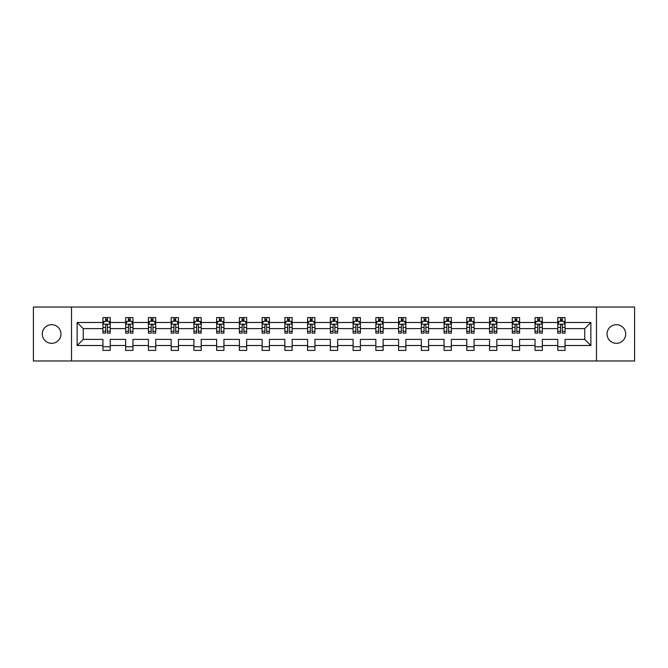 <?xml version="1.0" encoding="UTF-8"?>
<svg xmlns="http://www.w3.org/2000/svg" width="668" height="668" viewBox="0 0 668 668"><rect width="100%" height="100%" fill="white"/><g stroke="black" fill="none" stroke-linecap="round" stroke-linejoin="round"><path stroke-width="1" d="M616.38 324.673A9.327 9.327 0 0 0 607.045 334A9.327 9.327 0 0 0 616.38 343.327A9.327 9.327 0 0 0 625.707 334A9.327 9.327 0 0 0 616.38 324.673M51.62 324.673A9.327 9.327 0 0 0 42.293 334A9.327 9.327 0 0 0 51.62 343.327A9.327 9.327 0 0 0 60.955 334A9.327 9.327 0 0 0 51.62 324.673M596.482 307.029L33.4 307.029L33.4 360.971L634.6 360.971L634.6 307.029L596.482 307.029L596.482 360.971M565.061 345.515L565.061 339.394L584.742 339.394L590.863 345.515L565.061 345.515L565.061 350.399L557.772 350.399L557.772 345.515L542.324 345.515L542.324 350.399L535.035 350.399L535.035 345.515L519.579 345.515L519.579 350.399L512.289 350.399L512.289 345.515L496.833 345.515L496.833 350.399L489.552 350.399L489.552 345.515L474.096 345.515L474.096 350.399L466.807 350.399L466.807 345.515L451.351 345.515L451.351 350.399L444.061 350.399L444.061 345.515L428.614 345.515L428.614 350.399L421.324 350.399L421.324 345.515L405.868 345.515L405.868 350.399L398.579 350.399L398.579 345.515L383.131 345.515L383.131 350.399L375.842 350.399L375.842 345.515L360.386 345.515L360.386 350.399L353.096 350.399L353.096 345.515L337.641 345.515L337.641 350.399L330.359 350.399L330.359 345.515L314.904 345.515L314.904 350.399L307.614 350.399L307.614 345.515L292.158 345.515L292.158 350.399L284.869 350.399L284.869 345.515L269.421 345.515L269.421 350.399L262.132 350.399L262.132 345.515L246.676 345.515L246.676 350.399L239.386 350.399L239.386 345.515L223.939 345.515L223.939 350.399L216.649 350.399L216.649 345.515L201.193 345.515L201.193 350.399L193.904 350.399L193.904 345.515L178.448 345.515L178.448 350.399L171.167 350.399L171.167 345.515L155.711 345.515L155.711 350.399L148.421 350.399L148.421 345.515L132.965 345.515L132.965 350.399L125.676 350.399L125.676 345.515L110.228 345.515L110.228 350.399L102.939 350.399L102.939 345.515L77.137 345.515L77.137 322.485L102.939 322.485L102.939 317.601L110.228 317.601L110.228 322.485L125.676 322.485L125.676 317.601L132.965 317.601L132.965 322.485L148.421 322.485L148.421 317.601L155.711 317.601L155.711 322.485L171.167 322.485L171.167 317.601L178.448 317.601L178.448 322.485L193.904 322.485L193.904 317.601L201.193 317.601L201.193 322.485L216.649 322.485L216.649 317.601L223.939 317.601L223.939 322.485L239.386 322.485L239.386 317.601L246.676 317.601L246.676 322.485L262.132 322.485L262.132 317.601L269.421 317.601L269.421 322.485L284.869 322.485L284.869 317.601L292.158 317.601L292.158 322.485L307.614 322.485L307.614 317.601L314.904 317.601L314.904 322.485L330.359 322.485L330.359 317.601L337.641 317.601L337.641 322.485L353.096 322.485L353.096 317.601L360.386 317.601L360.386 322.485L375.842 322.485L375.842 317.601L383.131 317.601L383.131 322.485L398.579 322.485L398.579 317.601L405.868 317.601L405.868 322.485L421.324 322.485L421.324 317.601L428.614 317.601L428.614 322.485L444.061 322.485L444.061 317.601L451.351 317.601L451.351 322.485L466.807 322.485L466.807 317.601L474.096 317.601L474.096 322.485L489.552 322.485L489.552 317.601L496.833 317.601L496.833 322.485L512.289 322.485L512.289 317.601L519.579 317.601L519.579 322.485L535.035 322.485L535.035 317.601L542.324 317.601L542.324 322.485L557.772 322.485L557.772 317.601L565.061 317.601L565.061 322.485L590.863 322.485L590.863 345.515M71.518 360.971L71.518 307.029M557.772 322.485L557.772 328.606L542.324 328.606L542.324 322.485M542.324 345.515L542.324 339.394L557.772 339.394L557.772 345.515M535.035 322.485L535.035 328.606L519.579 328.606L519.579 322.485M519.579 345.515L519.579 339.394L535.035 339.394L535.035 345.515M512.289 322.485L512.289 328.606L496.833 328.606L496.833 322.485M496.833 345.515L496.833 339.394L512.289 339.394L512.289 345.515M489.552 322.485L489.552 328.606L474.096 328.606L474.096 322.485M474.096 345.515L474.096 339.394L489.552 339.394L489.552 345.515M466.807 322.485L466.807 328.606L451.351 328.606L451.351 322.485M451.351 345.515L451.351 339.394L466.807 339.394L466.807 345.515M444.061 322.485L444.061 328.606L428.614 328.606L428.614 322.485M428.614 345.515L428.614 339.394L444.061 339.394L444.061 345.515M421.324 322.485L421.324 328.606L405.868 328.606L405.868 322.485M405.868 345.515L405.868 339.394L421.324 339.394L421.324 345.515M398.579 322.485L398.579 328.606L383.131 328.606L383.131 322.485M383.131 345.515L383.131 339.394L398.579 339.394L398.579 345.515M375.842 322.485L375.842 328.606L360.386 328.606L360.386 322.485M360.386 345.515L360.386 339.394L375.842 339.394L375.842 345.515M353.096 322.485L353.096 328.606L337.641 328.606L337.641 322.485M337.641 345.515L337.641 339.394L353.096 339.394L353.096 345.515M330.359 322.485L330.359 328.606L314.904 328.606L314.904 322.485M314.904 345.515L314.904 339.394L330.359 339.394L330.359 345.515M307.614 322.485L307.614 328.606L292.158 328.606L292.158 322.485M292.158 345.515L292.158 339.394L307.614 339.394L307.614 345.515M284.869 322.485L284.869 328.606L269.421 328.606L269.421 322.485M269.421 345.515L269.421 339.394L284.869 339.394L284.869 345.515M262.132 322.485L262.132 328.606L246.676 328.606L246.676 322.485M246.676 345.515L246.676 339.394L262.132 339.394L262.132 345.515M239.386 322.485L239.386 328.606L223.939 328.606L223.939 322.485M223.939 345.515L223.939 339.394L239.386 339.394L239.386 345.515M216.649 322.485L216.649 328.606L201.193 328.606L201.193 322.485M201.193 345.515L201.193 339.394L216.649 339.394L216.649 345.515M193.904 322.485L193.904 328.606L178.448 328.606L178.448 322.485M178.448 345.515L178.448 339.394L193.904 339.394L193.904 345.515M171.167 322.485L171.167 328.606L155.711 328.606L155.711 322.485M155.711 345.515L155.711 339.394L171.167 339.394L171.167 345.515M148.421 322.485L148.421 328.606L132.965 328.606L132.965 322.485M132.965 345.515L132.965 339.394L148.421 339.394L148.421 345.515M125.676 322.485L125.676 328.606L110.228 328.606L110.228 322.485M110.228 345.515L110.228 339.394L125.676 339.394L125.676 345.515M102.939 322.485L102.939 328.606L83.258 328.606L83.258 339.394L102.939 339.394L102.939 345.515M77.137 322.485L83.258 328.606M584.742 339.394L584.742 328.606L565.061 328.606L565.061 322.485M560.544 321.241L562.289 321.241M537.798 321.241L539.552 321.241M515.061 321.241L516.807 321.241M492.316 321.241L494.07 321.241M469.579 321.241L471.324 321.241M446.834 321.241L448.587 321.241M424.096 321.241L425.842 321.241M401.351 321.241L403.096 321.241M378.606 321.241L380.359 321.241M355.869 321.241L357.614 321.241M333.123 321.241L334.877 321.241M310.386 321.241L312.131 321.241M287.641 321.241L289.394 321.241M264.904 321.241L266.649 321.241M242.158 321.241L243.904 321.241M219.413 321.241L221.166 321.241M196.676 321.241L198.421 321.241M173.93 321.241L175.684 321.241M151.193 321.241L152.939 321.241M128.448 321.241L130.202 321.241M105.711 321.241L107.456 321.241M102.939 346.759L110.228 346.759M125.676 346.759L132.965 346.759M148.421 346.759L155.711 346.759M171.167 346.759L178.448 346.759M193.904 346.759L201.193 346.759M216.649 346.759L223.939 346.759M239.386 346.759L246.676 346.759M262.132 346.759L269.421 346.759M284.869 346.759L292.158 346.759M307.614 346.759L314.904 346.759M330.359 346.759L337.641 346.759M353.096 346.759L360.386 346.759M375.842 346.759L383.131 346.759M398.579 346.759L405.868 346.759M421.324 346.759L428.614 346.759M444.061 346.759L451.351 346.759M466.807 346.759L474.096 346.759M489.552 346.759L496.833 346.759M512.289 346.759L519.579 346.759M535.035 346.759L542.324 346.759M557.772 346.759L565.061 346.759M83.258 339.394L77.137 345.515M590.863 322.485L584.742 328.606M107.456 319.496L105.711 319.496M104.308 321.492L102.939 321.492L102.939 317.601L105.711 317.601L105.711 321.316M102.939 331.295L102.939 333.123L105.711 333.123L105.711 331.295L102.939 331.295L102.939 328.606M110.228 328.606L110.228 333.123L107.456 333.123L107.456 325.324C106.872 324.205 106.287 324.205 105.711 325.324L105.711 331.295M108.859 321.492L110.228 321.492L110.228 317.601L107.456 317.601L107.456 321.316M110.228 324.231L108.767 321.316L104.392 321.316L102.939 324.231M130.202 319.496L128.448 319.496M127.054 321.492L125.676 321.492L125.676 317.601L128.448 317.601L128.448 321.316M125.676 331.295L125.676 333.123L128.448 333.123L128.448 331.295L125.676 331.295L125.676 328.606M132.965 328.606L132.965 333.123L130.202 333.123L130.202 325.324C129.617 324.205 129.033 324.205 128.448 325.324L128.448 331.295M131.596 321.492L132.965 321.492L132.965 317.601L130.202 317.601L130.202 321.316M132.965 324.231L131.512 321.316L127.137 321.316L125.676 324.231M152.939 319.496L151.193 319.496M149.791 321.492L148.421 321.492L148.421 317.601L151.193 317.601L151.193 321.316M148.421 331.295L148.421 333.123L151.193 333.123L151.193 331.295L148.421 331.295L148.421 328.606M155.711 328.606L155.711 333.123L152.939 333.123L152.939 325.324C152.354 324.205 151.778 324.205 151.193 325.324L151.193 331.295M154.341 321.492L155.711 321.492L155.711 317.601L152.939 317.601L152.939 321.316M155.711 324.231L154.25 321.316L149.882 321.316L148.421 324.231M175.684 319.496L173.93 319.496M172.536 321.492L171.167 321.492L171.167 317.601L173.93 317.601L173.93 321.316M171.167 331.295L171.167 333.123L173.93 333.123L173.93 331.295L171.167 331.295L171.167 328.606M178.448 328.606L178.448 333.123L175.684 333.123L175.684 325.324C175.099 324.205 174.515 324.205 173.93 325.324L173.93 331.295M177.078 321.492L178.448 321.492L178.448 317.601L175.684 317.601L175.684 321.316M178.448 324.231L176.995 321.316L172.62 321.316L171.167 324.231M198.421 319.496L196.676 319.496M195.273 321.492L193.904 321.492L193.904 317.601L196.676 317.601L196.676 321.316M193.904 331.295L193.904 333.123L196.676 333.123L196.676 331.295L193.904 331.295L193.904 328.606M201.193 328.606L201.193 333.123L198.421 333.123L198.421 325.324C197.845 324.205 197.26 324.205 196.676 325.324L196.676 331.295M199.824 321.492L201.193 321.492L201.193 317.601L198.421 317.601L198.421 321.316M201.193 324.231L199.732 321.316L195.365 321.316L193.904 324.231M221.166 319.496L219.413 319.496M218.019 321.492L216.649 321.492L216.649 317.601L219.413 317.601L219.413 321.316M216.649 331.295L216.649 333.123L219.413 333.123L219.413 331.295L216.649 331.295L216.649 328.606M223.939 328.606L223.939 333.123L221.166 333.123L221.166 325.324C220.582 324.205 219.997 324.205 219.413 325.324L219.413 331.295M222.569 321.492L223.939 321.492L223.939 317.601L221.166 317.601L221.166 321.316M223.939 324.231L222.477 321.316L218.102 321.316L216.649 324.231M243.904 319.496L242.158 319.496M240.756 321.492L239.386 321.492L239.386 317.601L242.158 317.601L242.158 321.316M239.386 331.295L239.386 333.123L242.158 333.123L242.158 331.295L239.386 331.295L239.386 328.606M246.676 328.606L246.676 333.123L243.904 333.123L243.904 325.324C243.327 324.205 242.743 324.205 242.158 325.324L242.158 331.295M245.306 321.492L246.676 321.492L246.676 317.601L243.904 317.601L243.904 321.316M246.676 324.231L245.223 321.316L240.847 321.316L239.386 324.231M266.649 319.496L264.904 319.496M263.501 321.492L262.132 321.492L262.132 317.601L264.904 317.601L264.904 321.316M262.132 331.295L262.132 333.123L264.904 333.123L264.904 331.295L262.132 331.295L262.132 328.606M269.421 328.606L269.421 333.123L266.649 333.123L266.649 325.324C266.064 324.205 265.48 324.205 264.904 325.324L264.904 331.295M268.052 321.492L269.421 321.492L269.421 317.601L266.649 317.601L266.649 321.316M269.421 324.231L267.96 321.316L263.584 321.316L262.132 324.231M289.394 319.496L287.641 319.496M286.246 321.492L284.869 321.492L284.869 317.601L287.641 317.601L287.641 321.316M284.869 331.295L284.869 333.123L287.641 333.123L287.641 331.295L284.869 331.295L284.869 328.606M292.158 328.606L292.158 333.123L289.394 333.123L289.394 325.324C288.81 324.205 288.225 324.205 287.641 325.324L287.641 331.295M290.789 321.492L292.158 321.492L292.158 317.601L289.394 317.601L289.394 321.316M292.158 324.231L290.705 321.316L286.33 321.316L284.869 324.231M312.131 319.496L310.386 319.496M308.983 321.492L307.614 321.492L307.614 317.601L310.386 317.601L310.386 321.316M307.614 331.295L307.614 333.123L310.386 333.123L310.386 331.295L307.614 331.295L307.614 328.606M314.904 328.606L314.904 333.123L312.131 333.123L312.131 325.324C311.547 324.205 310.971 324.205 310.386 325.324L310.386 331.295M313.534 321.492L314.904 321.492L314.904 317.601L312.131 317.601L312.131 321.316M314.904 324.231L313.442 321.316L309.075 321.316L307.614 324.231M334.877 319.496L333.123 319.496M331.729 321.492L330.359 321.492L330.359 317.601L333.123 317.601L333.123 321.316M330.359 331.295L330.359 333.123L333.123 333.123L333.123 331.295L330.359 331.295L330.359 328.606M337.641 328.606L337.641 333.123L334.877 333.123L334.877 325.324C334.292 324.205 333.708 324.205 333.123 325.324L333.123 331.295M336.271 321.492L337.641 321.492L337.641 317.601L334.877 317.601L334.877 321.316M337.641 324.231L336.188 321.316L331.812 321.316L330.359 324.231M357.614 319.496L355.869 319.496M354.466 321.492L353.096 321.492L353.096 317.601L355.869 317.601L355.869 321.316M353.096 331.295L353.096 333.123L355.869 333.123L355.869 331.295L353.096 331.295L353.096 328.606M360.386 328.606L360.386 333.123L357.614 333.123L357.614 325.324C357.038 324.205 356.453 324.205 355.869 325.324L355.869 331.295M359.017 321.492L360.386 321.492L360.386 317.601L357.614 317.601L357.614 321.316M360.386 324.231L358.925 321.316L354.558 321.316L353.096 324.231M380.359 319.496L378.606 319.496M377.211 321.492L375.842 321.492L375.842 317.601L378.606 317.601L378.606 321.316M375.842 331.295L375.842 333.123L378.606 333.123L378.606 331.295L375.842 331.295L375.842 328.606M383.131 328.606L383.131 333.123L380.359 333.123L380.359 325.324C379.775 324.205 379.19 324.205 378.606 325.324L378.606 331.295M381.754 321.492L383.131 321.492L383.131 317.601L380.359 317.601L380.359 321.316M383.131 324.231L381.67 321.316L377.295 321.316L375.842 324.231M403.096 319.496L401.351 319.496M399.948 321.492L398.579 321.492L398.579 317.601L401.351 317.601L401.351 321.316M398.579 331.295L398.579 333.123L401.351 333.123L401.351 331.295L398.579 331.295L398.579 328.606M405.868 328.606L405.868 333.123L403.096 333.123L403.096 325.324C402.52 324.205 401.936 324.205 401.351 325.324L401.351 331.295M404.499 321.492L405.868 321.492L405.868 317.601L403.096 317.601L403.096 321.316M405.868 324.231L404.416 321.316L400.04 321.316L398.579 324.231M425.842 319.496L424.096 319.496M422.694 321.492L421.324 321.492L421.324 317.601L424.096 317.601L424.096 321.316M421.324 331.295L421.324 333.123L424.096 333.123L424.096 331.295L421.324 331.295L421.324 328.606M428.614 328.606L428.614 333.123L425.842 333.123L425.842 325.324C425.257 324.205 424.673 324.205 424.096 325.324L424.096 331.295M427.244 321.492L428.614 321.492L428.614 317.601L425.842 317.601L425.842 321.316M428.614 324.231L427.153 321.316L422.777 321.316L421.324 324.231M448.587 319.496L446.834 319.496M445.431 321.492L444.061 321.492L444.061 317.601L446.834 317.601L446.834 321.316M444.061 331.295L444.061 333.123L446.834 333.123L446.834 331.295L444.061 331.295L444.061 328.606M451.351 328.606L451.351 333.123L448.587 333.123L448.587 325.324C448.003 324.205 447.418 324.205 446.834 325.324L446.834 331.295M449.981 321.492L451.351 321.492L451.351 317.601L448.587 317.601L448.587 321.316M451.351 324.231L449.898 321.316L445.523 321.316L444.061 324.231M471.324 319.496L469.579 319.496M468.176 321.492L466.807 321.492L466.807 317.601L469.579 317.601L469.579 321.316M466.807 331.295L466.807 333.123L469.579 333.123L469.579 331.295L466.807 331.295L466.807 328.606M474.096 328.606L474.096 333.123L471.324 333.123L471.324 325.324C470.74 324.205 470.163 324.205 469.579 325.324L469.579 331.295M472.727 321.492L474.096 321.492L474.096 317.601L471.324 317.601L471.324 321.316M474.096 324.231L472.635 321.316L468.268 321.316L466.807 324.231M494.07 319.496L492.316 319.496M490.922 321.492L489.552 321.492L489.552 317.601L492.316 317.601L492.316 321.316M489.552 331.295L489.552 333.123L492.316 333.123L492.316 331.295L489.552 331.295L489.552 328.606M496.833 328.606L496.833 333.123L494.07 333.123L494.07 325.324C493.485 324.205 492.9 324.205 492.316 325.324L492.316 331.295M495.464 321.492L496.833 321.492L496.833 317.601L494.07 317.601L494.07 321.316M496.833 324.231L495.38 321.316L491.005 321.316L489.552 324.231M516.807 319.496L515.061 319.496M513.659 321.492L512.289 321.492L512.289 317.601L515.061 317.601L515.061 321.316M512.289 331.295L512.289 333.123L515.061 333.123L515.061 331.295L512.289 331.295L512.289 328.606M519.579 328.606L519.579 333.123L516.807 333.123L516.807 325.324C516.23 324.205 515.646 324.205 515.061 325.324L515.061 331.295M518.209 321.492L519.579 321.492L519.579 317.601L516.807 317.601L516.807 321.316M519.579 324.231L518.117 321.316L513.75 321.316L512.289 324.231M539.552 319.496L537.798 319.496M536.404 321.492L535.035 321.492L535.035 317.601L537.798 317.601L537.798 321.316M535.035 331.295L535.035 333.123L537.798 333.123L537.798 331.295L535.035 331.295L535.035 328.606M542.324 328.606L542.324 333.123L539.552 333.123L539.552 325.324C538.967 324.205 538.383 324.205 537.798 325.324L537.798 331.295M540.946 321.492L542.324 321.492L542.324 317.601L539.552 317.601L539.552 321.316M542.324 324.231L540.863 321.316L536.487 321.316L535.035 324.231M562.289 319.496L560.544 319.496M559.141 321.492L557.772 321.492L557.772 317.601L560.544 317.601L560.544 321.316M557.772 331.295L557.772 333.123L560.544 333.123L560.544 331.295L557.772 331.295L557.772 328.606M565.061 328.606L565.061 333.123L562.289 333.123L562.289 325.324C561.713 324.205 561.128 324.205 560.544 325.324L560.544 331.295M563.692 321.492L565.061 321.492L565.061 317.601L562.289 317.601L562.289 321.316M565.061 324.231L563.608 321.316L559.233 321.316L557.772 324.231M110.187 324.164L102.972 324.164M110.228 331.295L107.456 331.295M105.711 327.387L102.939 327.387M110.228 327.387L107.456 327.387M107.456 320.423L105.711 320.423M132.932 324.164L125.718 324.164M132.965 331.295L130.202 331.295M128.448 327.387L125.676 327.387M132.965 327.387L130.202 327.387M130.202 320.423L128.448 320.423M155.677 324.164L148.455 324.164M155.711 331.295L152.939 331.295M151.193 327.387L148.421 327.387M155.711 327.387L152.939 327.387M152.939 320.423L151.193 320.423M178.414 324.164L171.2 324.164M178.448 331.295L175.684 331.295M173.93 327.387L171.167 327.387M178.448 327.387L175.684 327.387M175.684 320.423L173.93 320.423M201.16 324.164L193.937 324.164M201.193 331.295L198.421 331.295M196.676 327.387L193.904 327.387M201.193 327.387L198.421 327.387M198.421 320.423L196.676 320.423M223.897 324.164L216.683 324.164M223.939 331.295L221.166 331.295M219.413 327.387L216.649 327.387M223.939 327.387L221.166 327.387M221.166 320.423L219.413 320.423M246.642 324.164L239.428 324.164M246.676 331.295L243.904 331.295M242.158 327.387L239.386 327.387M246.676 327.387L243.904 327.387M243.904 320.423L242.158 320.423M269.379 324.164L262.165 324.164M269.421 331.295L266.649 331.295M264.904 327.387L262.132 327.387M269.421 327.387L266.649 327.387M266.649 320.423L264.904 320.423M292.125 324.164L284.91 324.164M292.158 331.295L289.394 331.295M287.641 327.387L284.869 327.387M292.158 327.387L289.394 327.387M289.394 320.423L287.641 320.423M314.87 324.164L307.647 324.164M314.904 331.295L312.131 331.295M310.386 327.387L307.614 327.387M314.904 327.387L312.131 327.387M312.131 320.423L310.386 320.423M337.607 324.164L330.393 324.164M337.641 331.295L334.877 331.295M333.123 327.387L330.359 327.387M337.641 327.387L334.877 327.387M334.877 320.423L333.123 320.423M360.353 324.164L353.13 324.164M360.386 331.295L357.614 331.295M355.869 327.387L353.096 327.387M360.386 327.387L357.614 327.387M357.614 320.423L355.869 320.423M383.09 324.164L375.875 324.164M383.131 331.295L380.359 331.295M378.606 327.387L375.842 327.387M383.131 327.387L380.359 327.387M380.359 320.423L378.606 320.423M405.835 324.164L398.621 324.164M405.868 331.295L403.096 331.295M401.351 327.387L398.579 327.387M405.868 327.387L403.096 327.387M403.096 320.423L401.351 320.423M428.572 324.164L421.358 324.164M428.614 331.295L425.842 331.295M424.096 327.387L421.324 327.387M428.614 327.387L425.842 327.387M425.842 320.423L424.096 320.423M451.317 324.164L444.103 324.164M451.351 331.295L448.587 331.295M446.834 327.387L444.061 327.387M451.351 327.387L448.587 327.387M448.587 320.423L446.834 320.423M474.063 324.164L466.84 324.164M474.096 331.295L471.324 331.295M469.579 327.387L466.807 327.387M474.096 327.387L471.324 327.387M471.324 320.423L469.579 320.423M496.8 324.164L489.586 324.164M496.833 331.295L494.07 331.295M492.316 327.387L489.552 327.387M496.833 327.387L494.07 327.387M494.07 320.423L492.316 320.423M519.545 324.164L512.323 324.164M519.579 331.295L516.807 331.295M515.061 327.387L512.289 327.387M519.579 327.387L516.807 327.387M516.807 320.423L515.061 320.423M542.282 324.164L535.068 324.164M542.324 331.295L539.552 331.295M537.798 327.387L535.035 327.387M542.324 327.387L539.552 327.387M539.552 320.423L537.798 320.423M565.028 324.164L557.813 324.164M565.061 331.295L562.289 331.295M560.544 327.387L557.772 327.387M565.061 327.387L562.289 327.387M562.289 320.423L560.544 320.423"/></g></svg>
